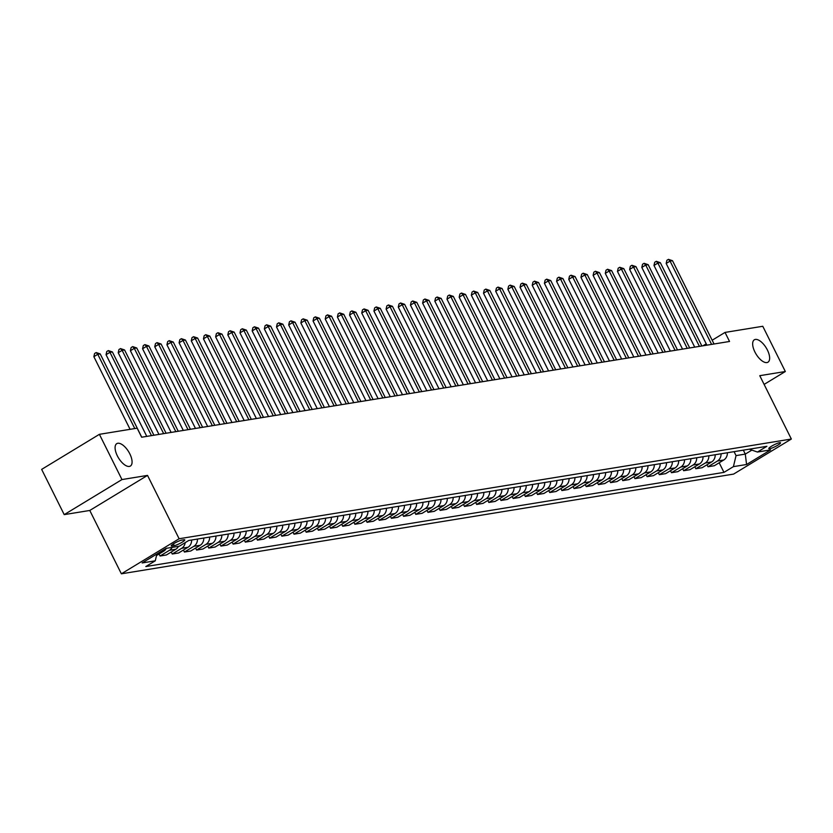 <?xml version="1.0" encoding="UTF-8"?>
<svg xmlns="http://www.w3.org/2000/svg" width="833" height="833" viewBox="0 0 833 833"><rect width="100%" height="100%" fill="white"/><g stroke="black" fill="none" stroke-linecap="round" stroke-linejoin="round"><path stroke-width="1.25" d="M754.917 352.015A13.12 5.956 -121.3 0 1 754.344 339.791A13.12 5.956 -121.3 0 1 767.38 349.985A13.12 5.956 -121.3 0 1 767.953 362.209A13.12 5.956 -121.3 0 1 754.917 352.015M117.349 455.859A13.12 5.956 -121.3 0 1 116.776 443.635A13.12 5.956 -121.3 0 1 129.813 453.829A13.12 5.956 -121.3 0 1 130.385 466.053A13.12 5.956 -121.3 0 1 117.349 455.859M779.657 442.677A6.56 1.052 153.5 0 0 772.816 445.478A6.56 1.052 153.5 0 0 768.797 448.633A6.56 1.052 153.5 0 0 769.671 448.737A6.56 1.052 153.5 0 0 776.512 445.936A6.56 1.052 153.5 0 0 780.531 442.781A6.56 1.052 153.5 0 0 779.657 442.677M121.368 573.812L733.602 474.092L791.35 439.033L179.116 538.753L121.368 573.812L89.777 510.462L147.524 475.404L121.962 479.569L64.214 514.627L89.777 510.462M64.214 514.627L41.65 469.385L99.398 434.326L121.962 479.569M99.398 434.326L137.143 428.172L141.652 437.221L729.541 341.468L725.033 332.419L712.153 340.239M172.098 546L174.243 545.657A6.352 1.02 153.5 0 0 180.865 542.929A6.352 1.02 153.5 0 0 184.77 539.878A6.352 1.02 153.5 0 0 183.916 539.774L181.771 540.128A6.352 1.02 153.5 0 0 175.149 542.845A6.352 1.02 153.5 0 0 171.254 545.896A6.352 1.02 153.5 0 0 172.098 546L171.681 545.157M156.896 553.976L155.271 560.807L145.827 566.544L723.971 472.373L719.191 462.773M155.271 560.807L142.12 562.952L166.152 548.353L179.303 546.219L188.747 540.482L766.891 446.311L757.447 452.048L770.598 449.903L746.566 464.502L733.415 466.636L723.971 472.373M764.111 384.409L785.332 371.518L762.778 326.276L725.033 332.419M785.332 371.518L759.769 375.683L791.35 439.033M147.524 475.404L179.116 538.753M706.238 343.831L703 345.789M743.328 450.153L745.296 454.1L751.887 450.101M734.081 451.663L736.049 455.609L745.296 454.1L746.566 464.502M727.376 452.746A8.195 7.185 80.7 0 1 723.773 459.993L714.339 465.72L708.008 466.751L707.009 464.762M715.193 454.735A8.195 7.185 80.7 0 1 711.601 461.971L702.157 467.709L695.826 468.74L694.837 466.74M703.021 456.713A8.195 7.185 80.7 0 1 699.428 463.96L689.984 469.687L683.654 470.718L682.654 468.729M690.838 458.702A8.195 7.185 80.7 0 1 687.246 465.939L677.802 471.676L671.471 472.707L670.482 470.707M678.666 460.68A8.195 7.185 80.7 0 1 675.074 467.927L665.629 473.654L659.299 474.685L658.299 472.696M666.494 462.669A8.195 7.185 80.7 0 1 662.891 469.906L653.457 475.643L647.116 476.674L646.127 474.675M654.311 464.647A8.195 7.185 80.7 0 1 650.719 471.884L641.275 477.621L634.944 478.652L633.955 476.663M642.139 466.636A8.195 7.185 80.7 0 1 638.547 473.873L629.102 479.61L622.772 480.641L621.772 478.642M629.956 468.615A8.195 7.185 80.7 0 1 626.364 475.851L616.92 481.589L610.589 482.619L609.6 480.631M617.784 470.603A8.195 7.185 80.7 0 1 614.192 477.84L604.748 483.567L598.417 484.608L597.417 482.609M605.612 472.582A8.195 7.185 80.7 0 1 602.009 479.818L592.565 485.556L586.234 486.587L585.245 484.598M593.429 474.571A8.195 7.185 80.7 0 1 589.837 481.807L580.393 487.534L574.062 488.565L573.062 486.576M581.257 476.549A8.195 7.185 80.7 0 1 577.654 483.786L568.221 489.523L561.89 490.554L560.89 488.565M569.074 478.538A8.195 7.185 80.7 0 1 565.482 485.774L556.038 491.501L549.707 492.532L548.718 490.543M556.902 480.516A8.195 7.185 80.7 0 1 553.31 487.753L543.866 493.49L537.535 494.521L536.535 492.522M544.72 482.505A8.195 7.185 80.7 0 1 541.127 489.742L531.683 495.468L525.352 496.499L524.363 494.51M532.547 484.483A8.195 7.185 80.7 0 1 528.955 491.72L519.511 497.457L513.18 498.488L512.18 496.489M520.375 486.472A8.195 7.185 80.7 0 1 516.772 493.709L507.339 499.436L500.997 500.466L500.008 498.478M508.192 488.45A8.195 7.185 80.7 0 1 504.6 495.687L495.156 501.424L488.825 502.455L487.836 500.456M496.02 490.439A8.195 7.185 80.7 0 1 492.428 497.676L482.984 503.403L476.653 504.434L475.653 502.445M483.838 492.418A8.195 7.185 80.7 0 1 480.245 499.654L470.801 505.392L464.47 506.422L463.481 504.423M471.665 494.396A8.195 7.185 80.7 0 1 468.073 501.643L458.629 507.37L452.298 508.401L451.299 506.412M459.493 496.385A8.195 7.185 80.7 0 1 455.89 503.621L446.446 509.359L440.116 510.39L439.126 508.39M447.311 498.363A8.195 7.185 80.7 0 1 443.718 505.61L434.274 511.337L427.943 512.368L426.944 510.379M435.138 500.352A8.195 7.185 80.7 0 1 431.536 507.589L422.102 513.326L415.771 514.357L414.772 512.357M422.956 502.33A8.195 7.185 80.7 0 1 419.363 509.577L409.919 515.304L403.589 516.335L402.599 514.346M410.784 504.319A8.195 7.185 80.7 0 1 407.191 511.556L397.747 517.293L391.416 518.324L390.417 516.325M398.601 506.297A8.195 7.185 80.7 0 1 395.009 513.534L385.564 519.271L379.234 520.302L378.244 518.313M386.429 508.286A8.195 7.185 80.7 0 1 382.836 515.523L373.392 521.25L367.061 522.291L366.062 520.292M374.256 510.265A8.195 7.185 80.7 0 1 370.654 517.501L361.22 523.239L354.879 524.269L353.89 522.281M362.074 512.253A8.195 7.185 80.7 0 1 358.482 519.49L349.037 525.217L342.707 526.248L341.717 524.259M349.902 514.232A8.195 7.185 80.7 0 1 346.299 521.468L336.865 527.206L330.534 528.237L329.535 526.248M337.719 516.221A8.195 7.185 80.7 0 1 334.127 523.457L324.683 529.184L318.352 530.215L317.363 528.226M325.547 518.199A8.195 7.185 80.7 0 1 321.954 525.436L312.51 531.173L306.18 532.204L305.18 530.204M313.375 520.188A8.195 7.185 80.7 0 1 309.772 527.424L300.328 533.151L293.997 534.182L293.008 532.193M301.192 522.166A8.195 7.185 80.7 0 1 297.6 529.403L288.156 535.14L281.825 536.171L280.825 534.172M289.02 524.155A8.195 7.185 80.7 0 1 285.417 531.392L275.983 537.118L269.642 538.149L268.653 536.16M276.837 526.133A8.195 7.185 80.7 0 1 273.245 533.37L263.801 539.107L257.47 540.138L256.481 538.139M264.665 528.122A8.195 7.185 80.7 0 1 261.073 535.359L251.628 541.086L245.298 542.116L244.298 540.128M252.482 530.1A8.195 7.185 80.7 0 1 248.89 537.337L239.446 543.074L233.115 544.105L232.126 542.106M240.31 532.079A8.195 7.185 80.7 0 1 236.718 539.326L227.274 545.053L220.943 546.084L219.943 544.095M228.138 534.068A8.195 7.185 80.7 0 1 224.535 541.304L215.091 547.042L208.76 548.072L207.771 546.073M215.955 536.046A8.195 7.185 80.7 0 1 212.363 543.293L202.919 549.02L196.588 550.051L195.599 548.062M203.783 538.035A8.195 7.185 80.7 0 1 200.18 545.271L190.747 551.009L184.416 552.04L183.416 550.04M191.6 540.013A8.195 7.185 80.7 0 1 188.008 547.26L178.564 552.987L172.233 554.018L171.244 552.029M178.481 546.344A8.195 7.185 80.7 0 1 175.836 549.239L166.392 554.976L160.061 556.007L159.061 554.007M166.308 548.333A8.195 7.185 80.7 0 1 163.653 551.217L156.521 555.549M172.15 547.385A8.195 7.185 80.7 0 1 169.505 550.269L160.061 556.007M185.197 542.637A8.195 7.185 80.7 0 1 181.677 548.291L172.233 554.018M197.452 539.066A8.195 7.185 80.7 0 1 193.85 546.302L184.416 552.04M209.624 537.077A8.195 7.185 80.7 0 1 206.032 544.324L196.588 550.051M221.807 535.098A8.195 7.185 80.7 0 1 218.204 542.335L208.76 548.072M233.979 533.12A8.195 7.185 80.7 0 1 230.387 540.357L220.943 546.084M246.151 531.131A8.195 7.185 80.7 0 1 242.559 538.368L233.115 544.105M258.334 529.153A8.195 7.185 80.7 0 1 254.731 536.39L245.298 542.116M270.506 527.164A8.195 7.185 80.7 0 1 266.914 534.401L257.47 540.138M282.689 525.186A8.195 7.185 80.7 0 1 279.086 532.422L269.642 538.149M294.861 523.197A8.195 7.185 80.7 0 1 291.269 530.434L281.825 536.171M307.033 521.219A8.195 7.185 80.7 0 1 303.441 528.455L293.997 534.182M319.216 519.23A8.195 7.185 80.7 0 1 315.624 526.466L306.18 532.204M331.388 517.251A8.195 7.185 80.7 0 1 327.796 524.488L318.352 530.215M343.571 515.263A8.195 7.185 80.7 0 1 339.968 522.499L330.534 528.237M355.743 513.284A8.195 7.185 80.7 0 1 352.151 520.521L342.707 526.248M367.926 511.295A8.195 7.185 80.7 0 1 364.323 518.532L354.879 524.269M380.098 509.317A8.195 7.185 80.7 0 1 376.506 516.554L367.061 522.291M392.27 507.328A8.195 7.185 80.7 0 1 388.678 514.575L379.234 520.302M404.453 505.35A8.195 7.185 80.7 0 1 400.85 512.587L391.416 518.324M416.625 503.361A8.195 7.185 80.7 0 1 413.033 510.608L403.589 516.335M428.808 501.383A8.195 7.185 80.7 0 1 425.205 508.619L415.771 514.357M440.98 499.394A8.195 7.185 80.7 0 1 437.387 506.641L427.943 512.368M453.152 497.416A8.195 7.185 80.7 0 1 449.56 504.652L440.116 510.39M465.335 495.437A8.195 7.185 80.7 0 1 461.742 502.674L452.298 508.401M477.507 493.448A8.195 7.185 80.7 0 1 473.915 500.685L464.47 506.422M489.689 491.47A8.195 7.185 80.7 0 1 486.087 498.707L476.653 504.434M501.862 489.481A8.195 7.185 80.7 0 1 498.269 496.718L488.825 502.455M514.044 487.503A8.195 7.185 80.7 0 1 510.442 494.74L500.997 500.466M526.217 485.514A8.195 7.185 80.7 0 1 522.624 492.751L513.18 498.488M538.389 483.536A8.195 7.185 80.7 0 1 534.796 490.772L525.352 496.499M550.571 481.547A8.195 7.185 80.7 0 1 546.969 488.784L537.535 494.521M562.744 479.569A8.195 7.185 80.7 0 1 559.151 486.805L549.707 492.532M574.926 477.58A8.195 7.185 80.7 0 1 571.323 484.816L561.89 490.554M587.098 475.601A8.195 7.185 80.7 0 1 583.506 482.838L574.062 488.565M599.271 473.613A8.195 7.185 80.7 0 1 595.678 480.849L586.234 486.587M611.453 471.634A8.195 7.185 80.7 0 1 607.861 478.871L598.417 484.608M623.625 469.645A8.195 7.185 80.7 0 1 620.033 476.882L610.589 482.619M635.808 467.667A8.195 7.185 80.7 0 1 632.205 474.904L622.772 480.641M647.98 465.678A8.195 7.185 80.7 0 1 644.388 472.925L634.944 478.652M660.163 463.7A8.195 7.185 80.7 0 1 656.56 470.937L647.116 476.674M672.335 461.711A8.195 7.185 80.7 0 1 668.743 468.958L659.299 474.685M684.507 459.733A8.195 7.185 80.7 0 1 680.915 466.969L671.471 472.707M696.69 457.744A8.195 7.185 80.7 0 1 693.098 464.991L683.654 470.718M708.862 455.766A8.195 7.185 80.7 0 1 705.27 463.002L695.826 468.74M721.045 453.787A8.195 7.185 80.7 0 1 717.442 461.024L708.008 466.751M733.415 466.636L736.049 455.609M749.273 449.185L757.447 452.048M134.79 428.558L97.773 354.317L100.21 353.921L141.735 437.21M130.083 429.328L93.869 356.691L97.773 354.317L96.159 352.557L100.21 353.921M93.869 356.691L94.598 353.504L96.159 352.557M151.471 435.628L109.946 352.338L112.382 351.942L153.907 435.232M146.775 436.388L106.051 354.702L109.946 352.338L108.332 350.578L112.382 351.942M106.051 354.702L106.77 351.526L108.332 350.578M163.653 433.639L122.128 350.349L124.565 349.954L166.09 433.243M158.947 434.409L118.224 352.723L122.128 350.349L120.514 348.59L124.565 349.954M118.224 352.723L118.952 349.537L120.514 348.59M175.825 431.661L134.3 348.371L136.737 347.975L178.262 431.265M171.129 432.421L130.396 350.735L134.3 348.371L132.686 346.611L136.737 347.975M130.396 350.735L131.125 347.559L132.686 346.611M188.008 429.672L146.473 346.382L148.909 345.987L190.445 429.276M183.302 430.442L142.578 348.756L146.473 346.382L144.869 344.623L148.909 345.987M142.578 348.756L143.307 345.57L144.869 344.623M200.18 427.693L158.655 344.404L161.092 344.008L202.617 427.298M195.484 428.454L154.751 346.767L158.655 344.404L157.041 342.644L161.092 344.008M154.751 346.767L155.479 343.592L157.041 342.644M212.363 425.705L170.827 342.415L173.264 342.019L214.789 425.309M207.656 426.475L166.933 344.789L170.827 342.415L169.214 340.655L173.264 342.019M166.933 344.789L167.662 341.603L169.214 340.655M224.535 423.726L183.01 340.437L185.447 340.041L226.972 423.331M219.829 424.497L179.105 342.8L183.01 340.437L181.396 338.677L185.447 340.041M179.105 342.8L179.834 339.625L181.396 338.677M236.707 421.737L195.182 338.448L197.619 338.052L239.144 421.342M232.011 422.508L191.278 340.822L195.182 338.448L193.568 336.688L197.619 338.052M191.278 340.822L192.007 337.636L193.568 336.688M248.89 419.759L207.365 336.47L209.791 336.074L251.327 419.363M244.184 420.53L203.46 338.833L207.365 336.47L205.751 334.71L209.791 336.074M203.46 338.833L204.189 335.657L205.751 334.71M261.062 417.781L219.537 334.481L221.974 334.085L263.499 417.375M256.366 418.541L215.632 336.855L219.537 334.481L217.923 332.721L221.974 334.085M215.632 336.855L216.361 333.669L217.923 332.721M273.245 415.792L231.709 332.502L234.146 332.107L275.681 415.396M268.538 416.562L227.815 334.866L231.709 332.502L230.106 330.743L234.146 332.107M227.815 334.866L228.544 331.69L230.106 330.743M285.417 413.814L243.892 330.524L246.329 330.118L287.854 413.418M280.721 414.574L239.987 332.888L243.892 330.524L242.278 328.754L246.329 330.118M239.987 332.888L240.716 329.701L242.278 328.754M297.589 411.825L256.064 328.535L258.501 328.14L300.026 411.429M292.893 412.595L252.17 330.909L256.064 328.535L254.45 326.775L258.501 328.14M252.17 330.909L252.888 327.723L254.45 326.775M309.772 409.846L268.247 326.557L270.683 326.151L312.208 409.451M305.065 410.607L264.342 328.92L268.247 326.557L266.633 324.787L270.683 326.151M264.342 328.92L265.071 325.734L266.633 324.787M321.944 407.858L280.419 324.568L282.856 324.172L324.381 407.462M317.248 408.628L276.514 326.942L280.419 324.568L278.805 322.808L282.856 324.172M276.514 326.942L277.243 323.756L278.805 322.808M334.127 405.879L292.602 322.59L295.028 322.194L336.563 405.484M329.42 406.639L288.697 324.953L292.602 322.59L290.988 320.82L295.028 322.194M288.697 324.953L289.426 321.767L290.988 320.82M346.299 403.89L304.774 320.601L307.21 320.205L348.735 403.495M341.603 404.661L300.869 322.975L304.774 320.601L303.16 318.841L307.21 320.205M300.869 322.975L301.598 319.789L303.16 318.841M358.482 401.912L316.946 318.623L319.383 318.227L360.908 401.516M353.775 402.672L313.052 320.986L316.946 318.623L315.332 316.852L319.383 318.227M313.052 320.986L313.781 317.8L315.332 316.852M370.654 399.923L329.129 316.634L331.565 316.238L373.09 399.528M365.947 400.694L325.224 319.008L329.129 316.634L327.515 314.874L331.565 316.238M325.224 319.008L325.953 315.822L327.515 314.874M382.826 397.945L341.301 314.655L343.737 314.26L385.262 397.549M378.13 398.705L337.396 317.019L341.301 314.655L339.687 312.896L343.737 314.26M337.396 317.019L338.125 313.843L339.687 312.896M395.009 395.956L353.484 312.667L355.91 312.271L397.445 395.56M390.302 396.727L349.579 315.041L353.484 312.667L351.87 310.907L355.91 312.271M349.579 315.041L350.308 311.854L351.87 310.907M407.181 393.978L365.656 310.688L368.092 310.293L409.617 393.582M402.485 394.738L361.751 313.052L365.656 310.688L364.042 308.928L368.092 310.293M361.751 313.052L362.48 309.876L364.042 308.928M419.363 391.989L377.828 308.699L380.264 308.304L421.8 391.593M414.657 392.76L373.934 311.073L377.828 308.699L376.224 306.94L380.264 308.304M373.934 311.073L374.663 307.887L376.224 306.94M431.536 390.011L390.011 306.721L392.447 306.325L433.972 389.615M426.84 390.771L386.106 309.085L390.011 306.721L388.397 304.961L392.447 306.325M386.106 309.085L386.835 305.909L388.397 304.961M443.708 388.022L402.183 304.732L404.619 304.337L446.144 387.626M439.012 388.792L398.289 307.106L402.183 304.732L400.569 302.973L404.619 304.337M398.289 307.106L399.007 303.92L400.569 302.973M455.89 386.043L414.365 302.754L416.802 302.358L458.327 385.648M451.184 386.804L410.461 305.117L414.365 302.754L412.751 300.994L416.802 302.358M410.461 305.117L411.19 301.942L412.751 300.994M468.063 384.055L426.538 300.765L428.974 300.369L470.499 383.659M463.367 384.825L422.633 303.139L426.538 300.765L424.924 299.005L428.974 300.369M422.633 303.139L423.362 299.953L424.924 299.005M480.245 382.076L438.72 298.787L441.146 298.391L482.682 381.681M475.539 382.847L434.816 301.15L438.72 298.787L437.106 297.027L441.146 298.391M434.816 301.15L435.544 297.975L437.106 297.027M492.418 380.098L450.892 296.798L453.329 296.402L494.854 379.692M487.721 380.858L446.988 299.172L450.892 296.798L449.279 295.038L453.329 296.402M446.988 299.172L447.717 295.986L449.279 295.038M504.6 378.109L463.065 294.82L465.501 294.424L507.026 377.713M499.894 378.88L459.17 297.183L463.065 294.82L461.451 293.06L465.501 294.424M459.17 297.183L459.899 294.007L461.451 293.06M516.772 376.131L475.247 292.831L477.684 292.435L519.209 375.725M512.076 376.891L471.343 295.205L475.247 292.831L473.633 291.071L477.684 292.435M471.343 295.205L472.072 292.019L473.633 291.071M528.945 374.142L487.42 290.852L489.856 290.457L531.381 373.746M524.249 374.912L483.515 293.226L487.42 290.852L485.806 289.093L489.856 290.457M483.515 293.226L484.244 290.04L485.806 289.093M541.127 372.164L499.602 288.874L502.028 288.468L543.564 371.768M536.421 372.924L495.697 291.238L499.602 288.874L497.988 287.104L502.028 288.468M495.697 291.238L496.426 288.051L497.988 287.104M553.299 370.175L511.774 286.885L514.211 286.49L555.736 369.779M548.603 370.945L507.87 289.259L511.774 286.885L510.16 285.125L514.211 286.49M507.87 289.259L508.599 286.073L510.16 285.125M565.482 368.196L523.947 284.907L526.383 284.501L567.919 367.801M560.776 368.957L520.052 287.27L523.947 284.907L522.343 283.137L526.383 284.501M520.052 287.27L520.781 284.084L522.343 283.137M577.654 366.208L536.129 282.918L538.566 282.522L580.091 365.812M572.958 366.978L532.225 285.292L536.129 282.918L534.515 281.158L538.566 282.522M532.225 285.292L532.953 282.106L534.515 281.158M589.826 364.229L548.301 280.94L550.738 280.544L592.263 363.834M585.13 364.989L544.407 283.303L548.301 280.94L546.687 279.17L550.738 280.544M544.407 283.303L545.126 280.117L546.687 279.17M602.009 362.24L560.484 278.951L562.921 278.555L604.446 361.845M597.303 363.011L556.579 281.325L560.484 278.951L558.87 277.191L562.921 278.555M556.579 281.325L557.308 278.139L558.87 277.191M614.181 360.262L572.656 276.973L575.093 276.577L616.618 359.866M609.485 361.022L568.752 279.336L572.656 276.973L571.042 275.213L575.093 276.577M568.752 279.336L569.48 276.16L571.042 275.213M626.364 358.273L584.839 274.984L587.265 274.588L628.8 357.878M621.657 359.044L580.934 277.358L584.839 274.984L583.225 273.224L587.265 274.588M580.934 277.358L581.663 274.172L583.225 273.224M638.536 356.295L597.011 273.005L599.448 272.61L640.973 355.899M633.84 357.055L593.106 275.369L597.011 273.005L595.397 271.246L599.448 272.61M593.106 275.369L593.835 272.193L595.397 271.246M650.719 354.306L609.183 271.017L611.62 270.621L653.145 353.91M646.012 355.077L605.289 273.391L609.183 271.017L607.569 269.257L611.62 270.621M605.289 273.391L606.018 270.204L607.569 269.257M662.891 352.328L621.366 269.038L623.802 268.642L665.328 351.932M658.195 353.088L617.461 271.402L621.366 269.038L619.752 267.278L623.802 268.642M617.461 271.402L618.19 268.226L619.752 267.278M675.063 350.339L633.538 267.049L635.975 266.654L677.5 349.943M670.367 351.109L629.633 269.423L633.538 267.049L631.924 265.29L635.975 266.654M629.633 269.423L630.362 266.237L631.924 265.29M687.246 348.361L645.721 265.071L648.157 264.675L689.682 347.965M682.539 349.121L641.816 267.435L645.721 265.071L644.107 263.311L648.157 264.675M641.816 267.435L642.545 264.259L644.107 263.311M699.418 346.372L657.893 263.082L660.33 262.687L701.855 345.976M694.722 347.142L653.988 265.456L657.893 263.082L656.279 261.323L660.33 262.687M653.988 265.456L654.717 262.27L656.279 261.323M711.601 344.393L670.065 261.104L672.502 260.708L714.037 343.998M706.894 345.164L666.171 263.467L670.065 261.104L668.462 259.344L672.502 260.708M666.171 263.467L666.9 260.292L668.462 259.344M163.653 551.217L160.623 551.717M175.836 549.239L169.505 550.269M188.008 547.26L181.677 548.291M200.18 545.271L193.85 546.302M212.363 543.293L206.032 544.324M224.535 541.304L218.204 542.335M236.718 539.326L230.387 540.357M248.89 537.337L242.559 538.368M261.073 535.359L254.731 536.39M273.245 533.37L266.914 534.401M285.417 531.392L279.086 532.422M297.6 529.403L291.269 530.434M309.772 527.424L303.441 528.455M321.954 525.436L315.624 526.466M334.127 523.457L327.796 524.488M346.299 521.468L339.968 522.499M358.482 519.49L352.151 520.521M370.654 517.501L364.323 518.532M382.836 515.523L376.506 516.554M395.009 513.534L388.678 514.575M407.191 511.556L400.85 512.587M419.363 509.577L413.033 510.608M431.536 507.589L425.205 508.619M443.718 505.61L437.387 506.641M455.89 503.621L449.56 504.652M468.073 501.643L461.742 502.674M480.245 499.654L473.915 500.685M492.428 497.676L486.087 498.707M504.6 495.687L498.269 496.718M516.772 493.709L510.442 494.74M528.955 491.72L522.624 492.751M541.127 489.742L534.796 490.772M553.31 487.753L546.969 488.784M565.482 485.774L559.151 486.805M577.654 483.786L571.323 484.816M589.837 481.807L583.506 482.838M602.009 479.818L595.678 480.849M614.192 477.84L607.861 478.871M626.364 475.851L620.033 476.882M638.547 473.873L632.205 474.904M650.719 471.884L644.388 472.925M662.891 469.906L656.56 470.937M675.074 467.927L668.743 468.958M687.246 465.939L680.915 466.969M699.428 463.96L693.098 464.991M711.601 461.971L705.27 463.002M723.773 459.993L717.442 461.024M173.368 543.897L174.243 545.657"/></g></svg>
